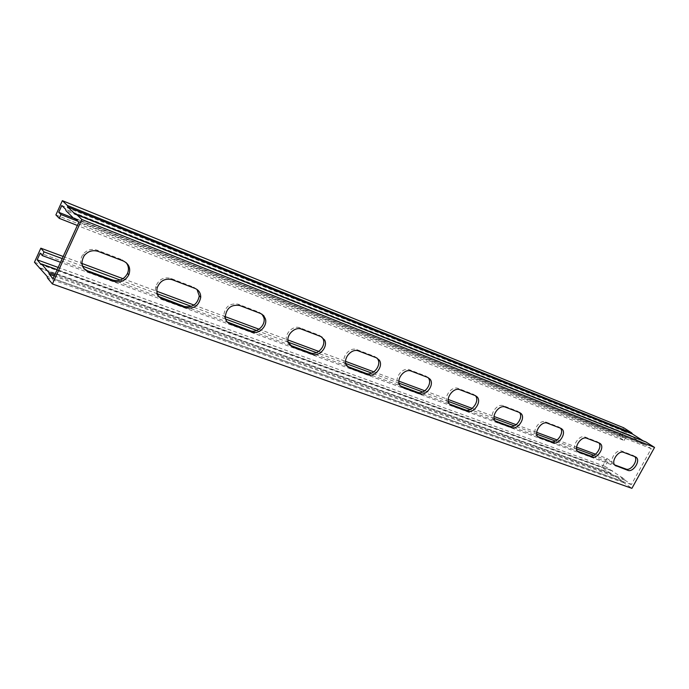 <?xml version="1.0" encoding="UTF-8"?>
<svg xmlns="http://www.w3.org/2000/svg" width="689" height="689" viewBox="0 0 689 689"><rect width="100%" height="100%" fill="white"/><g stroke="black" fill="none" stroke-linecap="round" stroke-linejoin="round"><path stroke-width="0.52" stroke-dasharray="3.44 2.58" d="M595.546 454.197L606.871 458.4L612.254 462.069L593.866 455.265M576.572 448.866L555.429 441.046M536.765 434.148L514.304 425.836M494.134 418.378L470.208 409.524M448.358 401.437L422.813 391.989M399.069 383.205L371.724 373.093M345.852 363.525L316.492 352.665M288.217 342.209L256.601 330.505M225.604 319.041L191.421 306.398M157.316 293.781L120.23 280.061M82.551 266.126L62.208 258.599M63.181 256.48L81.931 263.448M123.012 278.701L156.808 291.258M194.022 305.072L225.2 316.656M259.038 329.221L287.899 339.944M318.792 351.416L345.602 361.372M373.886 371.879L398.888 381.163M424.863 390.809L448.229 399.482M472.154 408.37L494.056 416.509M516.156 424.717L536.731 432.356M557.186 439.952L576.564 447.152M606.871 458.4L601.885 467.512L622.822 481.361L623.76 482.688L631.908 488.337M34.45 262.251L601.885 467.512M623.648 427.748L618.619 436.938L624.088 440.495L77.349 225.467M55.895 214.925L618.619 436.938M612.254 462.069L610.936 464.481L607.336 462.026L604.976 466.341L58.169 267.444M607.336 462.026L40.212 253.121M610.936 464.481L60.52 262.294M604.976 466.341L624.165 478.915L625.112 480.242L631.382 484.574L651.234 448.668L644.801 444.551L643.285 444.25L624.148 431.34L621.762 435.698L625.423 438.066L77.814 221.238M621.762 435.698L73.559 218.189M624.148 431.34L61.786 205.529M651.234 448.668L78.822 222.228M631.382 484.574L53.027 278.718M126.096 262.569L122.056 259.736L96.96 250.133C91.577 248.471 86.96 249.831 83.093 254.207C79.623 259.503 79.924 264.335 83.998 268.701M262.018 314.201L259.081 312.212L238.101 304.176C229.652 302.979 224.855 306.82 223.71 315.7L227.215 321.97M376.952 358.039L374.644 356.463L356.842 349.642C350.072 346.567 340.9 357.221 344.75 363.714L347.325 366.384M475.35 395.632L473.421 394.289L458.125 388.432C451.726 385.487 442.967 397.372 447.678 402.617L449.598 404.107M560.476 428.188L558.831 426.991L545.542 421.909C539.702 419.196 531.417 431.305 536.18 435.577L537.773 436.585M634.827 456.626L633.398 455.55L621.754 451.088C616.483 448.634 608.628 460.545 613.176 464.093L614.614 464.877M598.87 442.872L597.337 441.744L584.909 436.981C579.354 434.397 571.293 446.438 575.97 450.322L577.468 451.2M519.403 412.478L517.62 411.212L503.383 405.761C497.251 402.927 488.742 415.002 493.531 419.722L495.348 420.962M427.99 377.529L425.897 376.091L409.412 369.778C402.781 366.737 393.798 378.201 398.233 384.04L400.43 385.978M321.797 336.99L319.214 335.242L299.922 327.852C293.178 324.82 283.98 334.087 286.71 341.167L289.785 345.129M197.011 289.466L193.609 287.141L170.708 278.373C163.629 276.737 158.642 279.467 155.766 286.555C154.844 290.698 155.895 294.048 158.901 296.614M645.843 441.916L643.19 440.857M624.088 440.495L625.423 438.066M630.314 435.284L65.619 209.284M623.76 482.688L47.481 277.994M610.979 470.492L40.789 264.085M609.662 472.904L39.049 267.806M625.112 480.242L54.267 275.988M644.801 444.551L74.731 218.215L644.775 444.543M123.374 261.019L122.056 259.736M98.234 251.407L96.96 250.133M260.657 313.521L259.081 312.212M239.634 305.485L238.101 304.176M376.383 357.78L374.644 356.463M358.556 350.968L356.842 349.642M475.255 395.598L473.421 394.289M459.951 389.741L458.125 388.432M560.717 428.282L558.831 426.991M547.428 423.201L545.542 421.909M635.318 456.816L633.398 455.55M623.674 452.363L621.754 451.088M614.821 465.127L614.261 464.748M599.241 443.018L597.337 441.744M586.813 438.264L584.909 436.981M519.489 412.513L517.62 411.212M505.244 407.07L503.383 405.761M427.688 377.408L425.897 376.091M411.187 371.095L409.412 369.778M320.885 336.559L319.214 335.242M301.558 329.17L299.922 327.852M195.073 288.441L193.609 287.141M172.129 279.665L170.708 278.373M630.375 435.37L65.644 209.387M631.253 436.542L66.032 210.782M643.285 444.25L73.594 218.224M644.697 444.534L74.782 218.275M625.044 480.155L54.31 275.893M624.165 478.915L54.862 274.696M612.426 470.82L57.135 269.709M611.083 470.518L40.815 264.068M644.646 441.787L75.394 214.357M644.749 441.804L75.437 214.348M622.882 481.456L47.119 276.47M622.822 481.361L47.093 276.358M611.1 473.24L40.083 267.9M610.997 473.214L40.108 267.926M84.325 255.498L83.093 254.207M225.217 317.043L223.71 315.7M346.429 365.067L344.75 363.714M449.478 403.961L447.678 402.617M561.001 428.403L560.105 427.791M538.049 436.895L536.18 435.577M635.62 456.945L634.319 456.092M615.079 465.385L613.176 464.093M599.542 443.148L598.414 442.39M577.856 451.631L575.97 450.322M519.73 412.616L519.161 412.22M495.365 421.057L493.531 419.722M399.982 385.392L398.233 384.04M288.321 342.528L286.71 341.167M157.144 287.881L155.766 286.555M643.621 444.422L75.609 219.085M612.004 470.604L57.178 269.632M611.014 470.509L40.763 264.076M644.671 441.795L75.377 214.357M611.065 473.222L40.065 267.883M610.092 473.128L40.53 268.443"/><path stroke-width="1.03" d="M62.208 258.599L44.044 251.881L40.832 248.178L63.181 256.48M593.866 455.265L576.572 448.866M555.429 441.046L536.765 434.148M514.304 425.836L494.134 418.378M470.208 409.524L448.358 401.437M422.813 391.989L399.069 383.205M371.724 373.093L345.852 363.525M316.492 352.665L288.217 342.209M256.601 330.505L225.604 319.041M191.421 306.398L157.316 293.781M120.23 280.061L82.551 266.126M81.931 263.448L123.012 278.701M156.808 291.258L194.022 305.072M225.2 316.656L259.038 329.221M287.899 339.944L318.792 351.416M345.602 361.372L373.886 371.879M398.888 381.163L424.863 390.809M448.229 399.482L472.154 408.37M494.056 416.509L516.156 424.717M536.731 432.356L557.186 439.952M576.564 447.152L595.546 454.197M40.832 248.178L34.45 262.251L47.093 276.358L47.481 277.994L52.407 283.954L631.908 488.337L654.55 447.419L645.843 441.916L76.29 214.193L75.377 214.357L67.755 206.976L67.35 205.486L62.355 200.663L623.648 427.748L631.649 432.847L67.35 205.486M62.355 200.663L55.895 214.925L59.263 218.353L60.976 214.572L58.711 212.298L73.559 218.189M60.52 262.294L42.348 255.619L40.212 253.121L37.18 259.813L40.746 264.068L41.788 264.154L48.833 272.543L49.22 274.179L53.027 278.718L78.822 222.228L74.731 218.215L73.594 218.224L66.032 210.782L65.619 209.284L61.786 205.529L58.711 212.298M58.169 267.444L37.18 259.813M77.814 221.238L60.976 214.572M77.349 225.467L59.263 218.353M52.407 283.954L81.862 219.507L654.55 447.419M123.374 261.019C129.119 263.913 130.936 268.495 128.817 274.773C125.415 280.828 120.446 283.033 113.9 281.379L88.683 272.112C81.612 268.288 80.165 262.759 84.325 255.498C88.201 251.106 92.834 249.745 98.234 251.407L123.374 261.019M260.657 313.521L263.689 315.622L265.429 318.938C267.685 326.25 258.547 334.949 251.631 332.02L230.539 324.261C227.396 322.977 225.622 320.574 225.217 317.043C226.371 308.147 231.177 304.297 239.634 305.485L260.657 313.521M376.383 357.78L379.312 360.158C383.816 366.29 374.747 377.753 367.788 374.721L349.891 368.141L346.429 365.067C342.588 358.573 351.778 347.885 358.556 350.968L376.383 357.78M475.255 395.598L477.132 396.89C482.128 401.816 473.532 414.063 467.073 411.23L451.691 405.571L449.478 403.961C444.767 398.707 453.543 386.796 459.951 389.741L475.255 395.598M560.717 428.282L562 429.083C566.892 433.123 558.753 445.378 552.914 442.786L538.049 436.895C533.277 432.623 541.58 420.488 547.428 423.201L560.717 428.282M635.318 456.816L636.24 457.358C640.848 460.726 633.113 472.688 627.86 470.346L615.079 465.385C610.532 461.837 618.403 449.9 623.674 452.363L635.318 456.816M599.241 443.018L600.326 443.673C605.088 447.35 597.156 459.485 591.61 457.014L577.856 451.631C573.179 447.747 581.258 435.681 586.813 438.264L599.241 443.018M519.489 412.513L521.03 413.521C526.017 417.965 517.654 430.281 511.496 427.559L497.182 422.297L495.365 421.057C490.577 416.328 499.112 404.236 505.244 407.07L519.489 412.513M427.688 377.408L430.005 379.114C434.88 384.608 426.043 396.614 419.3 393.66L402.738 387.571L399.982 385.392C395.546 379.544 404.555 368.055 411.187 371.095L427.688 377.408M320.885 336.559L324.631 340.03C328.352 346.834 319.136 357.281 312.074 354.241L292.679 347.11L288.321 342.528C285.582 335.431 294.814 326.138 301.558 329.17L320.885 336.559M195.073 288.441C198.82 290.086 200.706 293.023 200.74 297.243C198.966 305.64 193.988 309.172 185.823 307.819L162.802 299.362C158.005 297.174 156.119 293.342 157.144 287.881C160.037 280.776 165.033 278.037 172.129 279.665L195.073 288.441M83.998 268.701L87.443 270.777L112.608 280.044C119.137 281.689 124.098 279.501 127.491 273.464C129.093 269.433 128.628 265.808 126.096 262.569M227.215 321.97L250.081 330.66C256.988 333.588 266.109 324.915 263.844 317.612L262.018 314.201M347.325 366.384L366.074 373.369C373.033 376.392 382.076 364.963 377.572 358.831L376.952 358.039M449.598 404.107L465.256 409.886C471.681 412.711 480.242 400.61 475.35 395.632M537.773 436.585L551.036 441.468C556.6 443.949 564.627 432.666 560.476 428.188M614.614 464.877L625.965 469.054C630.831 471.25 638.367 460.691 634.827 456.626M577.468 451.2L589.724 455.713C594.926 458.047 602.694 447.135 598.87 442.872M497.182 422.297L495.348 420.962L509.645 426.233C515.622 428.877 523.898 417.198 519.403 412.478M400.43 385.978L417.534 392.308C424.269 395.262 433.088 383.282 428.213 377.796L427.99 377.529M289.785 345.129L310.438 352.88C317.483 355.92 326.681 345.508 322.96 338.704L321.797 336.99M158.901 296.614L184.385 306.467C192.541 307.819 197.502 304.305 199.267 295.925L197.011 289.466M81.862 219.507L76.29 214.193M643.19 440.857L632.588 434.104L631.649 432.847M44.044 251.881L42.348 255.619M54.267 275.988L49.22 274.179M646.161 442.08L76.505 214.331M113.9 281.379L112.608 280.044M88.683 272.112L87.443 270.777M251.631 332.02L250.081 330.66M230.539 324.261L229.024 322.908M367.788 374.721L366.074 373.369M349.891 368.141L348.203 366.789M467.073 411.23L465.256 409.886M451.691 405.571L449.9 404.228M552.914 442.786L551.036 441.468M539.556 437.877L537.825 436.645M627.86 470.346L625.965 469.054M616.155 466.04L614.821 465.127M591.61 457.014L589.724 455.713M579.122 452.423L577.606 451.373M511.496 427.559L509.645 426.233M419.3 393.66L417.534 392.308M402.738 387.571L400.981 386.219M312.074 354.241L310.438 352.88M292.679 347.11L291.068 345.749M185.823 307.819L184.385 306.467M162.802 299.362L161.415 298.01M54.31 275.893L49.195 274.067M54.862 274.696L48.833 272.543M57.135 269.709L41.788 264.154M632.528 434.018L67.729 206.872M632.588 434.104L67.755 206.976M128.817 274.773L127.491 273.464M265.429 318.938L263.844 317.612M379.312 360.158L377.572 358.831M477.132 396.89L475.419 395.658M562 429.083L561.001 428.403M636.24 457.358L635.62 456.945M600.326 443.673L599.542 443.148M521.03 413.521L519.73 412.616M430.005 379.114L428.213 377.796M324.631 340.03L322.96 338.704M200.74 297.243L199.267 295.925M75.609 219.085L73.809 218.37M57.178 269.632L41.512 263.956M40.53 268.443L39.325 268.004"/></g></svg>
